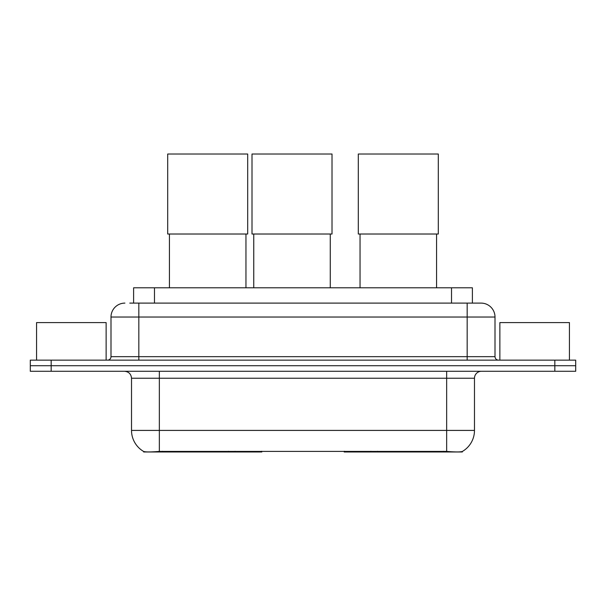 <?xml version="1.0" encoding="UTF-8"?>
<svg xmlns="http://www.w3.org/2000/svg" width="606" height="606" viewBox="0 0 606 606"><rect width="100%" height="100%" fill="white"/><g stroke="black" fill="none" stroke-linecap="round" stroke-linejoin="round"><path stroke-width="0.91" d="M261.807 451.296L261.807 451.978L143.69 451.978L143.69 451.485M133.615 303.106L133.615 287.797L472.385 287.797L472.385 303.106M462.31 451.485L462.31 451.978L344.193 451.978L344.193 451.296M131.517 430.411L159.348 430.411L159.348 378.235L131.517 378.235L131.517 430.411A24.346 24.346 0 0 0 143.554 451.417C145.357 452.114 150.621 452.114 159.348 451.417L446.652 451.417C455.371 452.114 460.636 452.114 462.446 451.417A24.346 24.346 0 0 0 474.483 430.411L474.483 378.235A6.954 6.954 0 0 1 481.437 371.281M51.169 360.146L575.7 360.146L575.7 365.713L30.3 365.713L30.3 371.281L51.169 371.281L51.169 365.713L30.3 365.713L30.3 360.146L51.169 360.146L51.169 365.713L575.7 365.713L575.7 371.281L51.169 371.281M130.101 303.106L476.218 303.106M129.782 303.106L138.827 303.106L138.827 317.021L110.996 317.021L110.996 356.669A3.477 3.477 0 0 1 107.52 360.146M124.912 303.106A13.915 13.915 0 0 0 110.996 317.021M481.088 303.106A13.915 13.915 0 0 1 495.004 317.021L467.173 317.021L467.173 303.106L480.876 303.106M495.004 317.021L495.004 356.669C495.208 358.782 496.367 359.941 498.48 360.146M575.7 360.146L575.7 365.713M106.126 360.146L106.126 322.581L36.565 322.581L36.565 360.146M569.435 360.146L569.435 322.581L499.874 322.581L499.874 360.146M169.43 234.022L169.43 287.797M245.953 234.022L245.953 287.797M167.695 154.022L247.695 154.022L247.695 234.022L167.695 234.022L167.695 154.022M360.047 234.022L360.047 287.797M436.57 234.022L436.57 287.797M358.305 154.022L438.305 154.022L438.305 234.022L358.305 234.022L358.305 154.022M253.747 234.022L253.747 287.797M330.27 234.022L330.27 287.797M252.005 154.022L332.012 154.022L332.012 234.022L252.005 234.022L252.005 154.022M377.485 451.296L377.485 451.978M443.524 451.978L443.524 451.296M228.515 451.296L228.515 451.978M162.476 451.978L162.476 451.296M154.485 303.106L154.485 287.797M451.515 303.106L451.515 287.797M235.052 451.296L235.052 451.978M370.948 451.296L370.948 451.978M344.617 451.296L344.617 451.978M261.383 451.296L261.383 451.978M446.652 371.281L446.652 378.235L159.348 378.235L159.348 371.281M474.483 378.235L446.652 378.235L446.652 430.411L474.483 430.411M446.652 451.417L446.652 430.411L159.348 430.411L159.348 451.417M554.831 371.281L554.831 360.146M138.827 360.146L138.827 356.669L495.004 356.669M110.996 356.669L138.827 356.669L138.827 317.021L467.173 317.021L467.173 360.146M131.517 378.235C131.108 374.008 128.79 371.69 124.563 371.281"/></g></svg>

